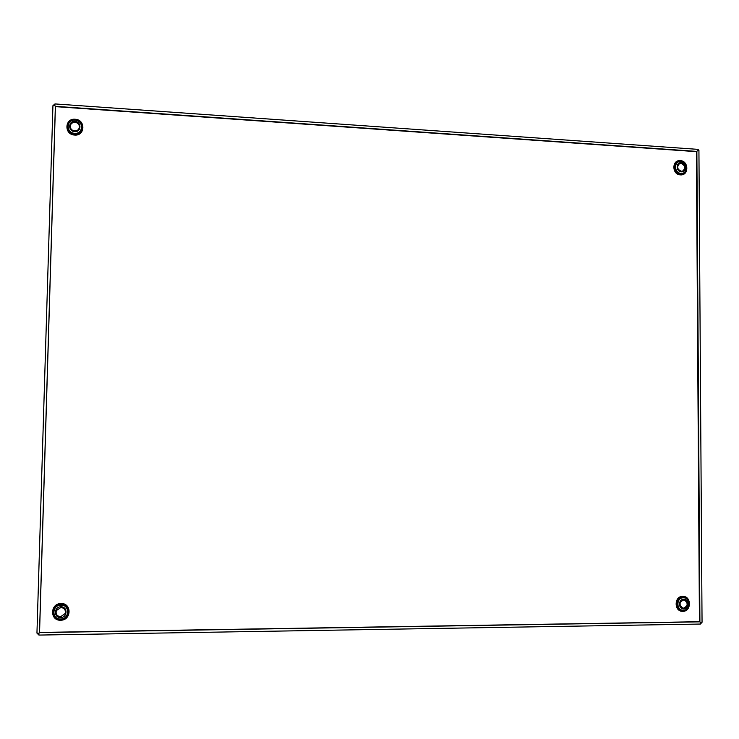 <?xml version="1.0" encoding="UTF-8"?>
<svg xmlns="http://www.w3.org/2000/svg" width="739" height="739" viewBox="0 0 739 739"><rect width="100%" height="100%" fill="white"/><g stroke="black" fill="none" stroke-linecap="round" stroke-linejoin="round"><path stroke-width="1.11" d="M52.931 105.677L54.935 103.968M698.808 150.387L698.059 149.37L54.963 103.922L54.871 105.594L52.931 105.705L36.95 633.092L38.945 633.194L38.936 635.078L36.95 633.12M701.921 622.349L700.47 624.03M700.369 624.049L38.936 635.078L700.369 624.049L700.701 622.367L701.921 622.229M55.416 106.638L39.555 632.436L699.436 621.721L700.701 622.367L699.436 621.721L696.397 151.652L698.438 150.054L696.397 151.652L55.416 106.638L54.871 105.594M54.871 104.993L54.104 105.465M52.931 105.705L36.95 633.101M39.555 632.436L38.945 633.194M38.086 633.249L38.899 633.97M681.358 171.236L683.141 170.875C686.078 167.614 685.478 165.074 681.312 163.254L679.492 163.633C676.591 166.912 677.22 169.443 681.358 171.236M74.944 122.083C71.775 122.249 70.205 123.866 70.233 126.914C70.741 129.251 72.237 130.591 74.694 130.932C77.798 130.775 79.378 129.196 79.415 126.212C78.953 123.819 77.456 122.443 74.944 122.083M60.866 607.513L56.303 610.626C55.49 614.238 56.921 616.317 60.589 616.862L65.244 613.49C65.863 609.998 64.404 608.003 60.866 607.513M683.806 608.299C688.443 606.035 688.72 603.273 684.647 600.013L683.76 599.911C679.141 602.137 678.845 604.89 682.864 608.188L683.806 608.299M679.317 163.735L680.952 163.448C685.016 165.157 685.69 167.661 682.956 170.968M70.251 127.043C70.288 124.05 71.868 122.48 74.981 122.323C77.429 122.665 78.916 124.004 79.433 126.323M65.263 613.444L60.635 616.742C56.986 616.206 55.545 614.146 56.33 610.553M684.462 599.976C688.332 603.32 687.991 606.063 683.436 608.197L682.679 608.132M683.381 597.786L683.501 597.786C690.743 597.565 690.697 610.442 683.446 610.238L683.326 610.238C676.065 610.479 676.12 597.555 683.381 597.786M683.76 599.283L683.852 599.283C689.459 599.107 689.422 609.084 683.815 608.927L683.723 608.927C678.097 609.112 678.143 599.117 683.76 599.283M60.764 606.811L60.884 606.811C67.849 606.46 67.655 617.582 60.69 617.564L60.57 617.564C53.587 617.924 53.799 606.774 60.764 606.811M60.82 605.139L60.967 605.13C69.965 604.687 69.715 619.033 60.718 619.014L60.57 619.014C51.545 619.485 51.813 605.084 60.82 605.139M74.657 133.316L74.51 133.306C65.753 132.872 66.307 119.247 75.045 120.171L75.184 120.18C83.923 120.633 83.387 134.212 74.657 133.316M74.676 131.597L74.556 131.588C67.776 131.246 68.21 120.706 74.972 121.418L75.082 121.427C81.844 121.769 81.429 132.29 74.676 131.597M681.46 171.845L681.367 171.836C675.88 171.697 675.732 162.174 681.219 162.654L681.312 162.654C686.78 162.802 686.937 172.307 681.46 171.845M681.127 173.369L681.007 173.369C673.922 173.185 673.737 160.88 680.822 161.499L680.942 161.508C688.009 161.702 688.203 173.97 681.127 173.369M682.928 597.112L683.058 597.112C690.947 596.872 690.9 610.894 683.002 610.682L682.873 610.682C674.956 610.95 675.021 596.863 682.928 597.112M682.882 596.364L682.734 596.364C674.014 596.087 673.94 611.633 682.679 611.338L682.818 611.338C691.538 611.578 691.584 596.096 682.882 596.364M61.088 603.541L60.903 603.551C50.076 603.477 49.744 620.797 60.598 620.233L60.774 620.224C71.591 620.252 71.895 603.006 61.088 603.541M60.875 604.382L61.041 604.382C70.842 603.892 70.565 619.522 60.764 619.504L60.598 619.504C50.769 620.012 51.065 604.317 60.875 604.382M74.676 134.193L74.528 134.184C64.977 133.713 65.577 118.859 75.092 119.866L75.249 119.884C84.763 120.374 84.191 135.163 74.676 134.193M74.5 135.043L74.676 135.052C85.161 136.124 85.798 119.801 75.304 119.265L75.129 119.247C64.635 118.138 63.97 134.526 74.5 135.043M680.397 174.884L680.536 174.894C689.053 175.605 688.813 160.862 680.314 160.631L680.176 160.622C671.659 159.873 671.88 174.672 680.397 174.884M680.702 174.127L680.573 174.127C672.85 173.933 672.656 160.52 680.379 161.194L680.499 161.204C688.203 161.416 688.415 174.783 680.702 174.127M696.868 151.412L699.916 621.85L39.49 632.602L55.36 106.324L696.868 151.403M702.05 622.284L698.928 150.266M54.963 103.922L698.059 149.37"/></g></svg>
